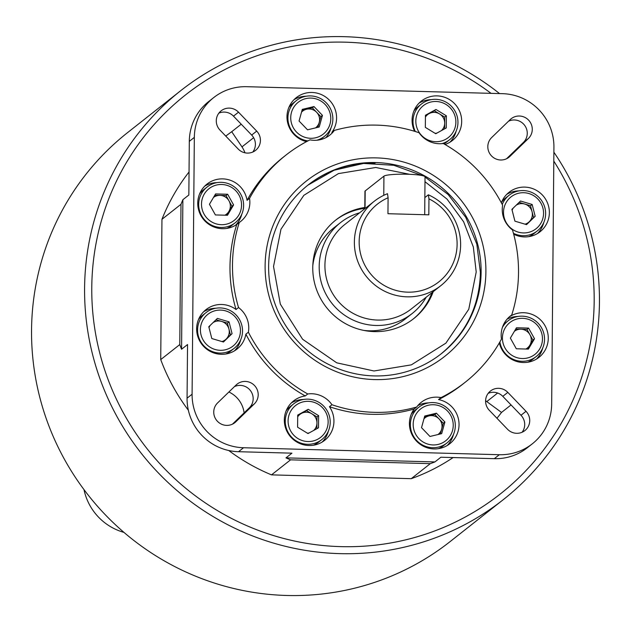 <?xml version="1.0" encoding="UTF-8"?>
<svg xmlns="http://www.w3.org/2000/svg" width="631" height="631" viewBox="0 0 631 631"><rect width="100%" height="100%" fill="white"/><g stroke="black" fill="none" stroke-linecap="round" stroke-linejoin="round"><path stroke-width="0.95" d="M365.034 208.545L365.183 190.933L383.932 176.144L383.766 195.326M424.702 214.714L425.026 176.877A20.673 2.524 -179.5 0 0 405.938 174.203A20.673 2.524 -179.5 0 0 383.932 176.144M365.183 190.933A20.673 2.524 -179.5 0 0 364.947 191.311L364.797 208.735M441.069 353.912A107.483 105.472 51.7 0 0 480.365 272.718M426.233 297.169A57.871 56.79 -128.3 0 1 412.24 313.465A57.871 56.79 -128.3 0 1 375.895 325.47A57.871 56.79 -128.3 0 1 319.191 266.471A57.871 56.79 -128.3 0 1 340.551 222.593A57.871 56.79 -128.3 0 1 359.654 212.789M519.408 116.017A13.125 12.88 51.7 0 0 510.203 119.582L491.699 137.511A13.125 12.88 51.7 0 0 491.092 155.447A13.125 12.88 51.7 0 0 509.88 156.433L528.392 138.504A13.125 12.88 51.7 0 0 519.408 116.017M506.559 158.744L523.367 142.472A13.125 12.88 51.7 0 0 508.499 121.231M529.732 420.617A13.125 12.88 51.7 0 0 526.009 411.302L507.821 392.379A13.125 12.88 51.7 0 0 490.437 391.039A13.125 12.88 51.7 0 0 489.317 410.308L507.498 429.23A13.125 12.88 51.7 0 0 529.732 420.617M522.121 432.227A13.125 12.88 51.7 0 0 520.985 415.269L502.797 396.347A13.125 12.88 51.7 0 0 488.181 393.342M258.197 394.793A13.125 12.88 51.7 0 0 236.136 384.981L217.624 402.901A13.125 12.88 51.7 0 0 217.025 420.845A13.125 12.88 51.7 0 0 235.813 421.823L254.317 403.903A13.125 12.88 51.7 0 0 258.197 394.793M232.492 424.135L249.292 407.863A13.125 12.88 51.7 0 0 234.432 386.629M229.368 108.114A13.125 12.88 51.7 0 0 220.006 130.104L238.195 149.026A13.125 12.88 51.7 0 0 255.579 150.367A13.125 12.88 51.7 0 0 256.699 131.106L238.51 112.184A13.125 12.88 51.7 0 0 229.368 108.114M252.81 152.032A13.125 12.88 51.7 0 0 251.674 135.066L233.486 116.143A13.125 12.88 51.7 0 0 218.87 113.146M553.797 161.11A254.135 249.379 -128.3 0 1 594.173 301.247A254.135 249.379 -128.3 0 1 340.772 546.627A254.135 249.379 -128.3 0 1 91.771 287.555A254.135 249.379 -128.3 0 1 230.141 66.918A254.135 249.379 -128.3 0 1 491.068 93.356M553.876 152.181A260.429 255.563 -128.3 0 1 599.45 302.162A260.429 255.563 -128.3 0 1 503.325 499.618A260.429 255.563 -128.3 0 1 229.763 525.741A260.429 255.563 -128.3 0 1 84.586 288.138A260.429 255.563 -128.3 0 1 180.711 90.69A260.429 255.563 -128.3 0 1 499.555 93.585M180.711 90.69L127.675 132.534A260.429 255.563 51.7 0 0 31.55 329.981A260.429 255.563 51.7 0 0 176.727 567.584A260.429 255.563 51.7 0 0 450.289 541.461L503.325 499.618M244.11 412.887A26.25 25.761 51.7 0 0 228.879 392.001M244.97 152.812A26.25 25.761 51.7 0 0 241.973 146.889L231.711 131.705L241.231 124.197M305.254 395.945L307.754 393.973A25.098 24.625 -128.3 0 1 311.848 393.744A25.098 24.625 -128.3 0 1 331.953 404.739L329.453 406.711A25.098 24.625 -128.3 0 1 324.681 440.32A25.098 24.625 -128.3 0 1 308.914 445.525A25.098 24.625 -128.3 0 1 285.701 428.362A25.098 24.625 -128.3 0 1 293.589 400.922A25.098 24.625 -128.3 0 1 305.254 395.945A144.688 141.975 -128.3 0 1 245.885 334.17A25.098 24.625 -128.3 0 1 236.996 349.093A25.098 24.625 -128.3 0 1 221.236 354.299A25.098 24.625 -128.3 0 1 198.016 337.135A25.098 24.625 -128.3 0 1 205.911 309.695A25.098 24.625 -128.3 0 1 221.67 304.489A25.098 24.625 -128.3 0 1 236.033 309.505L238.534 307.542A25.098 24.625 -128.3 0 1 248.385 332.198L245.885 334.17M322.173 442.055A25.098 24.625 51.7 0 0 328.404 430.981M414.165 409.014L416.665 407.042A25.098 24.625 -128.3 0 1 421.192 402.357A25.098 24.625 -128.3 0 1 436.952 397.151A25.098 24.625 -128.3 0 1 441.037 397.601L438.545 399.573A25.098 24.625 -128.3 0 1 458.264 418.282A25.098 24.625 -128.3 0 1 449.777 443.735A25.098 24.625 -128.3 0 1 434.018 448.933A25.098 24.625 -128.3 0 1 412.082 434.83A25.098 24.625 -128.3 0 1 414.165 409.014A144.688 141.975 -128.3 0 1 329.453 406.711M447.269 445.462A25.098 24.625 51.7 0 0 453.5 434.388M438.545 399.573A144.688 141.975 -128.3 0 0 462.618 384.295L465.118 382.323A144.688 141.975 -128.3 0 0 501.464 339.092A25.098 24.625 -128.3 0 1 510.424 315.95A25.098 24.625 -128.3 0 1 511.733 314.979L509.241 316.951A25.098 24.625 -128.3 0 1 523.683 312.716A25.098 24.625 -128.3 0 1 546.896 329.887A25.098 24.625 -128.3 0 1 539.008 357.327A25.098 24.625 -128.3 0 1 523.249 362.525A25.098 24.625 -128.3 0 1 499.326 342.909M536.5 359.055A25.098 24.625 51.7 0 0 542.731 347.981M501.345 202.803A25.098 24.625 -128.3 0 1 509.02 192.313A25.098 24.625 -128.3 0 1 524.779 187.107A25.098 24.625 -128.3 0 1 547.992 204.278A25.098 24.625 -128.3 0 1 540.104 231.719A25.098 24.625 -128.3 0 1 524.345 236.925A25.098 24.625 -128.3 0 1 513.681 234.204M537.596 233.446A25.098 24.625 51.7 0 0 543.827 222.372M414.583 131.287A25.098 24.625 -128.3 0 1 421.334 101.086A25.098 24.625 -128.3 0 1 437.094 95.88A25.098 24.625 -128.3 0 1 460.315 113.052A25.098 24.625 -128.3 0 1 452.419 140.492A25.098 24.625 -128.3 0 1 444.997 144.475M511.733 314.979A144.688 141.975 -128.3 0 0 512.482 229.929A25.098 24.625 -128.3 0 1 502.631 205.264A144.688 141.975 -128.3 0 0 443.262 143.489A25.098 24.625 -128.3 0 1 439.16 143.726A25.098 24.625 -128.3 0 1 419.055 132.731A144.688 141.975 -128.3 0 0 376.762 125.135A144.688 141.975 -128.3 0 0 334.351 130.42A25.098 24.625 -128.3 0 1 329.824 135.113A25.098 24.625 -128.3 0 1 314.064 140.311A25.098 24.625 -128.3 0 1 309.971 139.861A144.688 141.975 -128.3 0 0 285.89 155.139A144.688 141.975 -128.3 0 0 249.553 198.371A25.098 24.625 -128.3 0 1 240.592 221.52A25.098 24.625 -128.3 0 1 239.275 222.483L236.775 224.455A25.098 24.625 -128.3 0 1 222.333 228.69A25.098 24.625 -128.3 0 1 199.112 211.527A25.098 24.625 -128.3 0 1 207.007 184.086A25.098 24.625 -128.3 0 1 222.767 178.881A25.098 24.625 -128.3 0 1 247.052 200.343L249.553 198.371M449.919 142.22A25.098 24.625 51.7 0 0 456.142 131.145M306.54 141.636A25.098 24.625 -128.3 0 1 287.641 122.666A25.098 24.625 -128.3 0 1 296.239 97.679A25.098 24.625 -128.3 0 1 311.998 92.473A25.098 24.625 -128.3 0 1 333.933 106.576A25.098 24.625 -128.3 0 1 331.851 132.392L334.351 130.42M325.911 137.629A25.098 24.625 51.7 0 0 331.046 127.738M235.584 225.22A25.098 24.625 51.7 0 0 241.815 214.146M234.487 350.828A25.098 24.625 51.7 0 0 240.719 339.754M293.652 403.872A22.74 22.314 -128.3 0 1 317.535 401.592A22.74 22.314 -128.3 0 1 330.21 422.336A22.74 22.314 -128.3 0 1 321.818 439.578A22.74 22.314 -128.3 0 1 297.935 441.858A22.74 22.314 -128.3 0 1 285.259 421.114A22.74 22.314 -128.3 0 1 293.652 403.872L290.284 406.538A22.74 22.314 51.7 0 0 286.151 410.82M373.938 375.91A107.483 105.472 51.7 0 0 441.44 353.612A107.483 105.472 51.7 0 0 481.114 272.127A107.483 105.472 51.7 0 0 375.8 162.561A107.483 105.472 51.7 0 0 308.299 184.851A107.483 105.472 51.7 0 0 268.632 266.337A107.483 105.472 51.7 0 0 373.938 375.91M265.115 265.722A111.679 109.589 51.7 0 0 374.538 379.578A111.679 109.589 51.7 0 0 485.902 271.74A111.679 109.589 51.7 0 0 376.47 157.892A111.679 109.589 51.7 0 0 265.115 265.722M418.755 407.287A22.74 22.314 -128.3 0 1 433.032 402.57A22.74 22.314 -128.3 0 1 455.306 425.744A22.74 22.314 -128.3 0 1 446.914 442.986A22.74 22.314 -128.3 0 1 432.637 447.702A22.74 22.314 -128.3 0 1 410.363 424.521A22.74 22.314 -128.3 0 1 418.755 407.287L415.379 409.945A22.74 22.314 51.7 0 0 411.246 414.228M502.394 327.45A22.74 22.314 -128.3 0 1 507.987 320.879L504.611 323.537A22.74 22.314 51.7 0 0 503.664 324.326M507.987 320.879A22.74 22.314 -128.3 0 1 522.263 316.163A22.74 22.314 -128.3 0 1 543.299 331.717A22.74 22.314 -128.3 0 1 536.145 356.578A22.74 22.314 -128.3 0 1 521.869 361.295A22.74 22.314 -128.3 0 1 499.886 341.939M502.237 204.499A22.74 22.314 -128.3 0 1 509.083 195.271L505.707 197.929A22.74 22.314 51.7 0 0 501.582 202.22M509.083 195.271A22.74 22.314 -128.3 0 1 532.966 192.991A22.74 22.314 -128.3 0 1 545.634 213.728A22.74 22.314 -128.3 0 1 537.241 230.97A22.74 22.314 -128.3 0 1 513.437 233.289M415.332 131.516A22.74 22.314 -128.3 0 1 413.005 121.278A22.74 22.314 -128.3 0 1 421.398 104.044L418.022 106.702A22.74 22.314 51.7 0 0 413.897 110.985M421.398 104.044A22.74 22.314 -128.3 0 1 445.281 101.757A22.74 22.314 -128.3 0 1 457.956 122.501A22.74 22.314 -128.3 0 1 449.564 139.743A22.74 22.314 -128.3 0 1 441.874 143.647M307.975 140.879A22.74 22.314 -128.3 0 1 287.91 117.871A22.74 22.314 -128.3 0 1 296.302 100.629L292.926 103.295A22.74 22.314 51.7 0 0 288.801 107.578M296.302 100.629A22.74 22.314 -128.3 0 1 310.578 95.92A22.74 22.314 -128.3 0 1 332.86 119.093A22.74 22.314 -128.3 0 1 324.468 136.335A22.74 22.314 -128.3 0 1 316.77 140.24M207.071 187.044A22.74 22.314 -128.3 0 1 221.347 182.327A22.74 22.314 -128.3 0 1 243.621 205.501A22.74 22.314 -128.3 0 1 235.229 222.743A22.74 22.314 -128.3 0 1 220.953 227.46A22.74 22.314 -128.3 0 1 198.678 204.278A22.74 22.314 -128.3 0 1 207.071 187.044L203.695 189.702A22.74 22.314 51.7 0 0 199.57 193.985M205.974 312.645A22.74 22.314 -128.3 0 1 229.858 310.365A22.74 22.314 -128.3 0 1 242.525 331.109A22.74 22.314 -128.3 0 1 234.133 348.351A22.74 22.314 -128.3 0 1 210.257 350.631A22.74 22.314 -128.3 0 1 197.582 329.887A22.74 22.314 -128.3 0 1 205.974 312.645L202.598 315.311A22.74 22.314 51.7 0 0 198.473 319.594M288.091 420.885A20.255 19.876 -128.3 0 1 308.283 401.324A20.255 19.876 -128.3 0 1 328.136 421.973A20.255 19.876 -128.3 0 1 307.936 441.534A20.255 19.876 -128.3 0 1 288.091 420.885M453.232 425.381A20.255 19.876 -128.3 0 1 433.032 444.942A20.255 19.876 -128.3 0 1 413.187 424.292A20.255 19.876 -128.3 0 1 433.387 404.731A20.255 19.876 -128.3 0 1 453.232 425.381M522.263 358.534A20.255 19.876 -128.3 0 1 502.418 337.885A20.255 19.876 -128.3 0 1 522.618 318.324A20.255 19.876 -128.3 0 1 542.463 338.973A20.255 19.876 -128.3 0 1 522.263 358.534M503.514 212.276A20.255 19.876 -128.3 0 1 523.714 192.715A20.255 19.876 -128.3 0 1 543.559 213.365A20.255 19.876 -128.3 0 1 523.359 232.926A20.255 19.876 -128.3 0 1 503.514 212.276M415.829 121.049A20.255 19.876 -128.3 0 1 436.029 101.488A20.255 19.876 -128.3 0 1 455.874 122.138A20.255 19.876 -128.3 0 1 435.682 141.699A20.255 19.876 -128.3 0 1 415.829 121.049M290.733 117.642A20.255 19.876 -128.3 0 1 310.933 98.081A20.255 19.876 -128.3 0 1 330.778 118.731A20.255 19.876 -128.3 0 1 310.578 138.292A20.255 19.876 -128.3 0 1 290.733 117.642M201.502 204.05A20.255 19.876 -128.3 0 1 221.702 184.489A20.255 19.876 -128.3 0 1 241.547 205.138A20.255 19.876 -128.3 0 1 221.347 224.699A20.255 19.876 -128.3 0 1 201.502 204.05M200.406 329.658A20.255 19.876 -128.3 0 1 220.605 310.097A20.255 19.876 -128.3 0 1 240.45 330.747A20.255 19.876 -128.3 0 1 220.251 350.308A20.255 19.876 -128.3 0 1 200.406 329.658M433.245 291.632A62.832 61.657 -128.3 0 1 413.786 318.568A62.832 61.657 -128.3 0 1 347.784 324.87A62.832 61.657 -128.3 0 1 312.763 267.544A62.832 61.657 -128.3 0 1 335.952 219.904A62.832 61.657 -128.3 0 1 364.805 207.496M413.163 319.049A62.832 61.657 51.7 0 0 431.99 292.618M313.765 430.389A10.585 10.388 51.7 0 0 316.943 422.999L316.999 416.933L318.623 415.648L318.521 427.779L308.007 433.56L297.595 427.211L297.706 415.08L308.212 409.298L318.623 415.648M307.407 433.189A10.585 10.388 51.7 0 0 309.182 432.913M364.016 330.447A57.886 56.806 51.7 0 0 369.135 330.818A57.886 56.806 51.7 0 0 406.474 318.016M438.009 434.53A10.585 10.388 51.7 0 0 439.042 418.889L434.814 414.488L436.439 413.21L444.902 422.013L441.676 433.647L429.979 436.471L421.516 427.66L424.742 416.026L436.439 413.21M525.828 349.03A10.585 10.388 51.7 0 0 529.922 334.706L526.948 329.374L528.573 328.088L534.52 338.76L528.392 349.101L516.308 348.769L510.361 338.106L516.489 327.765L528.573 328.088M525.071 224.179A10.585 10.388 51.7 0 0 532.043 211.661L533.55 217.561L535.175 216.275L526.562 224.62L514.92 221.165L511.899 209.366L520.512 201.021L532.154 204.476L535.175 216.275M441.511 130.554A10.585 10.388 51.7 0 0 444.689 123.163L444.745 117.098L446.369 115.812L446.267 127.943L435.753 133.725L425.341 127.375L425.444 115.244L435.958 109.471L446.369 115.812M435.153 133.362A10.585 10.388 51.7 0 0 436.928 133.078M322.449 115.363L319.223 126.997L307.534 129.82L299.062 121.01L302.288 109.376L313.986 106.56L322.449 115.363L320.824 116.648L316.596 112.239A10.585 10.388 -128.3 0 1 319.215 122.461L317.866 127.32M315.555 127.88A10.585 10.388 51.7 0 0 319.215 122.461L320.824 116.648M224.904 215.195A10.585 10.388 51.7 0 0 229.006 200.871L231.979 206.203L226.624 215.242M221.962 341.56A10.585 10.388 51.7 0 0 228.935 329.043L230.441 334.943L232.066 333.657L223.453 342.002L211.811 338.547L208.79 326.748L217.403 318.403L229.045 321.857L232.066 333.657M412.24 313.465L405.481 318.805A57.871 56.79 -128.3 0 1 369.135 330.802A57.871 56.79 -128.3 0 1 363.835 330.415M312.802 265.722A57.871 56.79 -128.3 0 1 333.791 227.925L340.551 222.593M334.777 227.144A57.886 56.806 51.7 0 0 312.81 265.541M424.852 197.582L428.362 194.813A53.738 52.736 -128.3 0 1 460.622 244.938A53.738 52.736 -128.3 0 1 440.785 285.685A53.738 52.736 -128.3 0 1 407.034 296.83A53.738 52.736 -128.3 0 1 354.377 242.044A53.738 52.736 -128.3 0 1 374.215 201.297A53.738 52.736 -128.3 0 1 387.497 193.701L388.097 197.748A49.541 48.611 -128.3 0 0 359.165 241.657A49.541 48.611 -128.3 0 0 407.705 292.161A49.541 48.611 -128.3 0 0 457.104 244.323A49.541 48.611 -128.3 0 0 428.954 198.86L428.82 214.824L387.955 213.712L388.097 197.748M428.362 194.813L428.954 198.86M453.113 457.554A196.872 193.189 -128.3 0 1 411.246 478.677L271.511 474.867A196.872 193.189 -128.3 0 1 228.714 450.502M188.361 410.245A196.872 193.189 -128.3 0 1 160.731 359.599L161.954 219.304A196.872 193.189 -128.3 0 1 189.048 171.971M271.511 474.867L290.56 459.841A196.872 193.189 -128.3 0 1 285.969 457.869L291.94 453.161L238.51 451.709A52.499 51.521 -128.3 0 1 187.068 398.185L187.541 344.542L181.57 349.251A196.872 193.189 -128.3 0 1 179.772 344.573L160.731 359.599M411.246 478.677L430.287 463.651L290.56 459.841M511.047 404.928L501.527 412.437A196.872 193.189 -128.3 0 1 496.936 418.235M161.954 219.304L180.994 204.278A196.872 193.189 -128.3 0 1 182.88 199.704L188.843 194.995L189.308 141.352A52.499 51.521 -128.3 0 1 208.687 101.544L213.712 97.584A52.499 51.521 51.7 0 1 246.682 86.692L502.481 93.664A52.499 51.521 51.7 0 1 553.923 147.181L551.675 404.021A52.499 51.521 -128.3 0 1 532.304 443.822L527.279 447.789A52.499 51.521 -128.3 0 1 494.31 458.674L440.88 457.223L434.909 461.931A196.872 193.189 -128.3 0 1 430.287 463.651M225.772 136.107A196.872 193.189 -128.3 0 1 231.711 131.705M179.772 344.573L180.994 204.278M238.51 451.709L243.534 447.742L499.326 454.714L494.31 458.674M434.909 461.931L285.969 457.869M213.712 97.584A52.499 51.521 51.7 0 0 194.332 137.384L192.092 394.225L187.068 398.185M181.57 349.251L182.88 199.704M501.527 412.437L486.777 401.6A26.25 25.761 51.7 0 0 485.602 400.78M243.534 447.742A52.499 51.521 -128.3 0 1 192.092 394.225M532.304 443.822A52.499 51.521 -128.3 0 1 499.326 454.714M236.033 309.505A144.688 141.975 -128.3 0 1 236.775 224.455M247.052 200.343A144.688 141.975 -128.3 0 1 283.39 157.111L285.89 155.139M83.978 489.593A55.646 54.605 51.7 0 0 123.976 532.398M303.543 399.47A25.098 24.625 51.7 0 0 291.325 402.957M416.665 407.042A144.688 141.975 -128.3 0 1 331.953 404.739M428.638 402.886A25.098 24.625 51.7 0 0 417.832 405.575M465.118 382.323A144.688 141.975 -128.3 0 1 441.037 397.601M517.877 316.478A25.098 24.625 51.7 0 0 507.064 319.168M518.974 190.87A25.098 24.625 51.7 0 0 506.748 194.348M431.288 99.643A25.098 24.625 51.7 0 0 419.071 103.121M306.193 96.227A25.098 24.625 51.7 0 0 293.967 99.714M216.961 182.635A25.098 24.625 51.7 0 0 204.736 186.121M238.534 307.542A144.688 141.975 -128.3 0 1 239.275 222.483M215.865 308.243A25.098 24.625 51.7 0 0 203.639 311.722M307.754 393.973A144.688 141.975 -128.3 0 1 248.385 332.198M313.315 445.257A22.74 22.314 51.7 0 0 318.442 442.236L321.818 439.578M438.411 448.665A22.74 22.314 51.7 0 0 443.546 445.644L446.914 442.986M527.642 362.257A22.74 22.314 51.7 0 0 532.777 359.236L536.145 356.578M528.739 236.649A22.74 22.314 51.7 0 0 533.873 233.628L537.241 230.97M444.011 143.915A22.74 22.314 51.7 0 0 446.188 142.401L449.564 139.743M320.098 139.727A22.74 22.314 51.7 0 0 321.092 138.994L324.468 136.335M226.726 228.422A22.74 22.314 51.7 0 0 231.861 225.401L235.229 222.743M225.63 354.023A22.74 22.314 51.7 0 0 230.765 351.01L234.133 348.351M375.051 163.153A107.483 105.472 51.7 0 0 307.928 185.151L334.115 170.236L363.559 163.437L393.854 165.298L422.541 175.655M209.445 204.27L215.573 193.93L227.657 194.253L233.604 204.925L227.475 215.266L215.392 214.934L209.445 204.27M316.896 428.67L316.943 422.999A10.585 10.388 51.7 0 0 311.793 413.755L316.999 416.933M308.212 409.298L306.587 410.584L311.793 413.755A10.585 10.388 51.7 0 0 301.334 413.471L306.587 410.584M297.698 415.474L301.334 413.471A10.585 10.388 51.7 0 0 297.69 416.87M440.32 433.97L443.277 423.298L444.902 422.013M443.277 423.298L439.042 418.889A10.585 10.388 51.7 0 0 428.962 415.9L434.814 414.488M424.474 416.981L428.962 415.9A10.585 10.388 51.7 0 0 423.985 418.763M534.52 338.76L532.895 340.038L527.54 349.077M532.895 340.038L529.922 334.706A10.585 10.388 51.7 0 0 520.906 329.208L515.716 329.066M526.948 329.374L520.906 329.208A10.585 10.388 51.7 0 0 514.391 331.299M526.333 224.557L533.55 217.561M532.154 204.476L530.529 205.761L532.043 211.661A10.585 10.388 51.7 0 0 524.708 204.034L519.116 202.37M530.529 205.761L524.708 204.034A10.585 10.388 51.7 0 0 516.205 205.193M444.642 128.834L444.689 123.163A10.585 10.388 51.7 0 0 439.539 113.919L444.745 117.098M435.958 109.471L434.333 110.748L439.539 113.919A10.585 10.388 51.7 0 0 429.08 113.635L425.444 115.639M434.333 110.748L429.08 113.635A10.585 10.388 51.7 0 0 425.428 117.035M302.028 110.33L306.516 109.25A10.585 10.388 51.7 0 1 316.596 112.239L312.361 107.838L313.986 106.56M301.531 112.113A10.585 10.388 51.7 0 1 306.516 109.25L312.361 107.838M227.657 194.253L226.032 195.539L214.8 195.231M233.604 204.925L231.979 206.203M226.032 195.539L229.006 200.871A10.585 10.388 51.7 0 0 213.475 197.464M223.224 341.931L230.441 334.943M229.045 321.857L227.42 323.143L228.935 329.043A10.585 10.388 51.7 0 0 221.599 321.408L227.42 323.143M216.007 319.751L221.599 321.408A10.585 10.388 51.7 0 0 213.097 322.575M364.797 208.317A62.832 61.657 51.7 0 0 335.329 220.4M513.248 208.056A10.585 10.388 51.7 0 0 512.12 210.233M210.139 325.438A10.585 10.388 51.7 0 0 209.011 327.615M424.986 181.704L447.024 199.096L463.635 221.773L473.345 247.021L476.208 271.993L468.77 309.253L445.904 343.138L411.349 364.86L373.986 370.981L336.741 362.825L302.588 339.233L280.322 304.118L273.531 266.471L280.976 229.211L303.842 195.334L338.397 173.612L375.76 167.483L409.724 174.314M374.215 201.297L344.763 224.533A53.738 52.736 51.7 0 0 324.926 265.28A53.738 52.736 51.7 0 0 377.583 320.067A53.738 52.736 51.7 0 0 411.333 308.922L440.785 285.685M520.985 415.269L526.009 411.302M253.638 137.684L241.973 146.889M189.308 141.352L194.332 137.384M486.777 401.6L497.646 393.018M233.486 116.143L238.51 112.184M251.674 135.066L256.699 131.106M233.801 423.409L235.813 421.823M249.292 407.863L254.317 403.903M502.797 396.347L507.821 392.379M523.367 142.472L528.392 138.504M507.876 158.01L509.88 156.433M440.69 354.204C466.206 333.184 479.45 305.996 480.42 272.631L476.815 244.063L465.773 217.364L448.081 194.458L425.026 177.019"/></g></svg>
